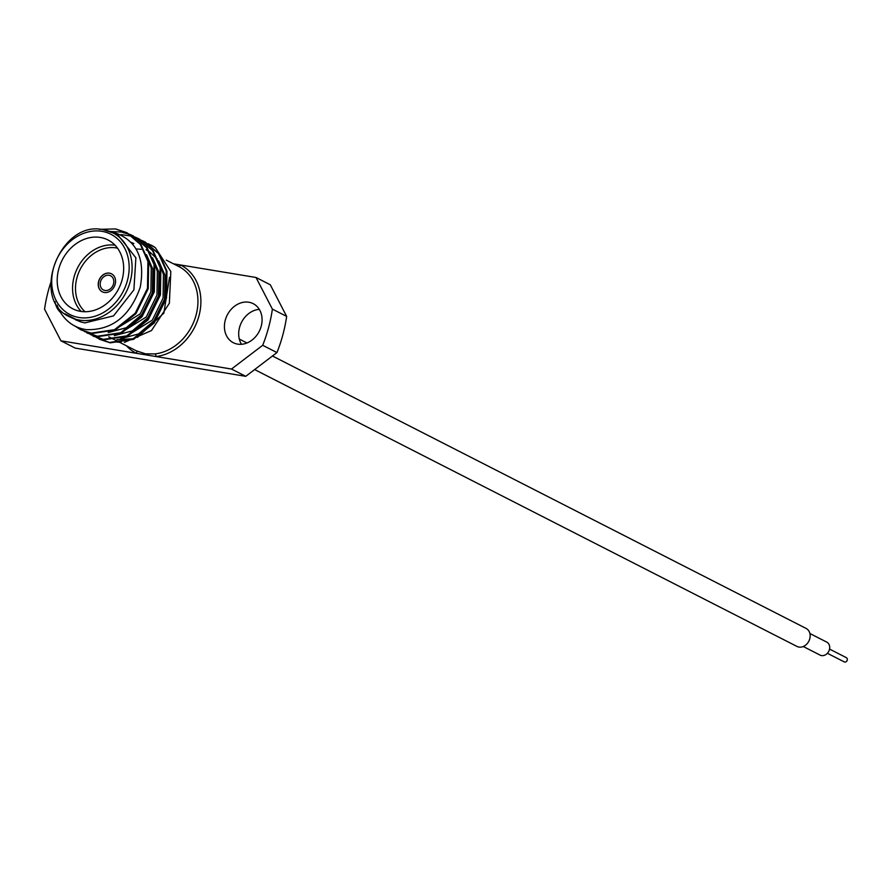 <?xml version="1.0" encoding="UTF-8"?>
<svg xmlns="http://www.w3.org/2000/svg" width="891" height="891" viewBox="0 0 891 891"><rect width="100%" height="100%" fill="white"/><g stroke="black" fill="none" stroke-linecap="round" stroke-linejoin="round"><path stroke-width="1.34" d="M272.457 355.999L806.077 628.411A10.091 8.275 117 0 1 809.373 639.994A10.091 8.275 117 0 1 798.893 647.055A10.091 8.275 117 0 1 796.888 646.398L254.637 369.565M809.886 633.501L826.748 642.11A7.306 5.981 117 0 1 829.131 650.486A7.306 5.981 117 0 1 821.558 655.587A7.306 5.981 117 0 1 820.11 655.119L803.248 646.51M845.982 657.558A2.361 1.938 117 0 1 844.768 662.069A2.361 1.938 117 0 1 843.9 661.623M109.036 275.274A7.952 6.515 -63 0 0 100.794 280.832A7.952 6.515 -63 0 0 103.389 289.943A7.952 6.515 -63 0 0 104.971 290.466A7.952 6.515 -63 0 0 113.213 284.897A7.952 6.515 -63 0 0 110.618 275.787A7.952 6.515 -63 0 0 109.036 275.274M109.482 273.158A10.091 8.275 -63 0 0 99.001 280.219A10.091 8.275 -63 0 0 102.298 291.803A10.091 8.275 -63 0 0 104.303 292.46A10.091 8.275 -63 0 0 114.783 285.398A10.091 8.275 -63 0 0 111.486 273.815A10.091 8.275 -63 0 0 109.482 273.158M111.531 273.849A10.091 8.275 -63 0 0 109.582 273.214A10.091 8.275 -63 0 0 99.124 280.242A10.091 8.275 -63 0 0 102.354 291.825M81.192 311.46A38.658 31.675 117 0 1 77.584 267.846A38.658 31.675 117 0 1 115.028 245.192M117.501 248.155A36.52 29.915 -63 0 0 116.242 247.91A36.52 29.915 -63 0 0 79.9 269.895A36.52 29.915 -63 0 0 85.046 311.727M100.338 237.451A38.658 31.675 -63 0 0 60.22 264.493A38.658 31.675 -63 0 0 72.85 308.843A38.658 31.675 -63 0 0 80.535 311.36A38.658 31.675 -63 0 0 120.641 284.318A38.658 31.675 -63 0 0 108.011 239.969A38.658 31.675 -63 0 0 100.338 237.451M84.923 322.887L113.536 315.882L133.906 289.865L135.877 257.822L118.481 235.725L112.99 232.919A47.212 38.669 117 0 1 128.415 287.069A47.212 38.669 117 0 1 79.444 320.092A47.212 38.669 117 0 1 70.066 317.018L80.981 321.974L84.923 322.887M116.376 229.31L127.279 232.93L141.045 244.747L148.674 261.809L148.218 288.706L135.944 313.654L115.284 330.026L91.918 333.512L81.126 329.948M99.402 229.355L115.641 228.931L126.533 232.551L140.31 244.368L147.939 261.431L147.472 288.328L135.198 313.276L114.549 329.648L91.183 333.134L80.758 329.759L75.212 326.229M148.196 243.733L155.279 247.598A53.694 43.993 -63 0 0 151.036 245.058A53.694 43.993 -63 0 0 150.98 245.025M145.2 242.074L159.333 254.08L166.973 271.142L166.506 298.04L154.232 322.988L133.572 339.36L110.206 342.846L99.413 339.282M133.928 238.265L135.053 238.476M135.465 238.565L138.45 239.323M138.851 239.456L141.714 240.47M142.092 240.626L144.832 241.884L158.598 253.701L166.227 270.764L165.759 297.672L153.497 322.609L132.837 338.981L109.47 342.467L96.428 337.611M128.571 235.536L132.692 236.471M133.093 236.594L135.967 237.574M136.356 237.73L139.475 239.144L153.241 250.972L160.87 268.035L160.402 294.932L148.14 319.88L127.48 336.252L104.113 339.738L93.321 336.174M120.775 234.567L132.358 236.215M132.759 236.338L135.61 237.351M136 237.507L138.729 238.777L152.495 250.594L160.135 267.656L159.667 294.553L147.394 319.501L126.745 335.874L103.367 339.36L90.325 334.493M122.468 232.417L129.874 234.467M130.253 234.623L133.372 236.037L147.149 247.854L154.778 264.917L154.31 291.825L142.037 316.762L121.388 333.134L98.021 336.62L87.218 333.056M111.52 231.582L121.733 232.039L129.518 234.244M129.908 234.4L132.636 235.658L146.402 247.475L154.032 264.538L153.575 291.446L141.301 316.383L120.641 332.755L97.275 336.241L84.233 331.385M57.069 305.112A53.694 43.993 117 0 0 59.775 311.226C65.878 321.729 74.733 327.877 86.338 329.648C112.132 330.372 130.108 316.194 140.277 287.102C145.567 256.808 135.632 238.253 110.462 231.415M155.279 247.598L170.816 271.521L169.368 303.241L151.492 330.55L124.361 342.411M121.187 342.467L115.429 341.877M116.999 339.538L133.216 338.814M137.348 337.455L163.855 313.131L169.49 277.379M50.653 282.926A134.251 109.972 -63 0 0 44.55 309.155L60.911 340.796L136.434 353.304A2.15 1.236 116.3 0 0 136.29 350.82L145.567 353.85L154.978 353.916A2.15 1.08 -96.5 0 1 155.958 356.534L231.493 369.041L262.689 345.296A134.251 109.972 -63 0 0 272.379 309.121L256.018 277.48L173.511 263.814M248.856 302.238A21.907 17.943 -63 0 0 226.125 317.564A21.907 17.943 -63 0 0 233.286 342.69A21.907 17.943 -63 0 0 237.641 344.126A21.907 17.943 -63 0 0 260.372 328.801A21.907 17.943 -63 0 0 253.211 303.664A21.907 17.943 -63 0 0 248.856 302.238M259.292 309.355A21.907 17.943 -63 0 0 241.528 322.308A21.907 17.943 -63 0 0 241.472 344.282M55.053 301.57A21.907 17.943 -63 0 0 60.399 312.296M60.911 340.796L75.167 348.08L245.749 376.325L231.493 369.041M126.489 345.819A49.35 40.429 117 0 0 136.434 353.304L155.958 356.534A49.35 40.429 117 0 0 198.971 315.848A49.35 40.429 117 0 0 180.494 264.972A2.15 1.236 116.3 0 1 178.501 266.364M256.018 277.48L270.285 284.764L286.646 316.394L272.379 309.121M262.689 345.296L276.956 352.569A134.251 109.972 -63 0 0 286.646 316.394M276.956 352.569L245.749 376.325M141.19 249.335L138.495 249.068M137.57 249.023L136.134 249.012M75.557 319.813L80.981 321.974L64.976 313.788M147.917 258.847L151.247 268.236L150.891 291.914L140.165 313.877L112.032 331.352M154.009 261.965L157.339 271.354L156.994 295.032L146.269 316.984L118.124 334.47M160.102 265.072L163.432 274.461L163.086 298.14L152.361 320.092L124.217 337.578M131.255 242.385L133.862 243.577M146.469 254.626L152.762 269.015L152.417 292.694L141.691 314.646L126.255 327.754L108.201 332.566M152.561 257.744L158.865 272.134L158.52 295.801L147.795 317.764L132.358 330.873L114.293 335.673M146.057 249.803L149.02 251.518M149.866 252.086L157.351 259.103M158.665 260.851L164.958 275.241L164.612 298.919L153.887 320.871L138.45 333.98L120.385 338.78M103.623 229.845A47.212 38.669 117 0 1 112.99 232.919L103.423 229.778C59.975 219.353 29.314 300.055 70.066 317.018M78.887 317.474A45.062 36.91 -63 0 0 127.413 280.531A45.062 36.91 -63 0 0 101.975 231.337A45.062 36.91 -63 0 0 53.46 268.28A45.062 36.91 -63 0 0 78.887 317.474M154.978 353.916A47.212 38.669 -63 0 0 196.042 315.247A47.212 38.669 -63 0 0 178.835 266.532A47.212 38.669 -63 0 0 178.445 266.331M120.942 342.99L135.9 350.62A47.212 38.669 -63 0 0 136.29 350.82M239.3 339.07L246.963 342.979M829.543 649.082L846.45 657.714M827.394 653.292L844.3 661.913M127.279 232.93L126.533 232.551M145.567 242.263L144.832 241.884M139.475 239.144L138.729 238.777M133.372 236.037L132.636 235.658M99.781 339.471L99.046 339.092M93.689 336.364L92.942 335.985M87.585 333.245L86.85 332.866M81.493 330.138L80.758 329.759M178.835 266.532L166.272 260.127M120.207 342.612L114.85 339.872M114.104 339.493L108.747 336.765"/></g></svg>
